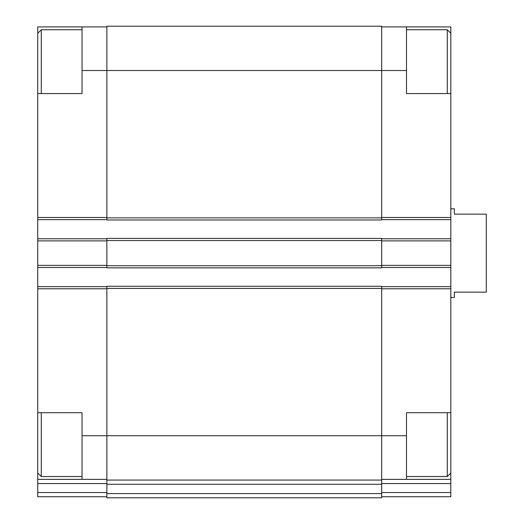 <?xml version="1.0" encoding="UTF-8"?>
<svg xmlns="http://www.w3.org/2000/svg" width="524" height="524" viewBox="0 0 524 524"><rect width="100%" height="100%" fill="white"/><g stroke="black" fill="none" stroke-linecap="round" stroke-linejoin="round"><path stroke-width="0.79" d="M37.721 93.573L37.721 26.907L82.045 26.907L82.045 93.573L37.721 93.573L37.721 412.702L82.045 412.702L82.045 435.745L106.87 435.745L106.87 286.287L381.675 286.287L381.675 435.745L406.493 435.745L406.493 412.702L450.817 412.702L450.817 93.573L406.493 93.573L406.493 26.907L450.817 26.907L450.817 33.294L447.273 29.744L406.493 29.744M450.817 412.702L450.817 479.362L381.675 479.362M37.721 412.702L37.721 479.362L106.87 479.362M406.493 435.745L406.493 479.362M381.675 26.907L406.493 26.907M381.675 483.567L450.817 483.567L450.817 479.362M450.817 483.567L450.817 496.739L381.675 496.739M82.045 70.524L381.675 70.524L381.675 26.2L106.87 26.2L106.87 219.982L381.675 219.982L381.675 70.524L406.493 70.524M106.87 265.72L106.87 267.849L381.675 267.849L381.675 238.42L106.87 238.42L106.87 265.72L381.675 265.72M381.675 286.641L450.817 286.641M381.675 219.628L450.817 219.628M381.675 238.774L450.817 238.774M381.675 267.495L450.817 267.495M381.675 435.745L381.675 480.069L106.87 480.069L106.87 435.745L381.675 435.745M106.87 484.274L381.675 484.274L381.675 497.8L106.87 497.8L106.87 480.069M381.675 484.274L381.675 480.069M37.721 286.641L106.87 286.641M82.045 435.745L82.045 479.362M106.87 496.739L37.721 496.739L37.721 479.362M82.045 26.907L106.87 26.907M37.721 219.628L106.87 219.628M37.721 238.774L106.87 238.774M37.721 267.495L106.87 267.495M450.817 93.573L450.817 33.294M447.273 93.573L447.273 29.744M450.817 472.982L447.273 476.526L447.273 412.702M41.272 93.573L41.272 29.744L82.045 29.744M82.045 476.526L41.272 476.526L41.272 412.702M450.817 297.462L454.36 297.462L454.36 292.143L486.279 292.143L486.279 214.133L454.36 214.133L454.36 208.814L450.817 208.814M381.675 288.77L450.817 288.77M381.675 217.499L450.817 217.499M381.675 492.534L450.817 492.534M381.675 240.902L450.817 240.902M381.675 265.367L450.817 265.367M106.87 288.416L381.675 288.416M106.87 493.595L381.675 493.595M106.87 217.853L381.675 217.853M106.87 240.549L381.675 240.549M37.721 288.77L106.87 288.77M37.721 483.567L106.87 483.567M37.721 492.534L106.87 492.534M37.721 217.499L106.87 217.499M37.721 240.902L106.87 240.902M37.721 265.367L106.87 265.367M447.273 476.526L406.493 476.526M37.721 33.294L41.272 29.744M37.721 472.982L41.272 476.526"/></g></svg>
